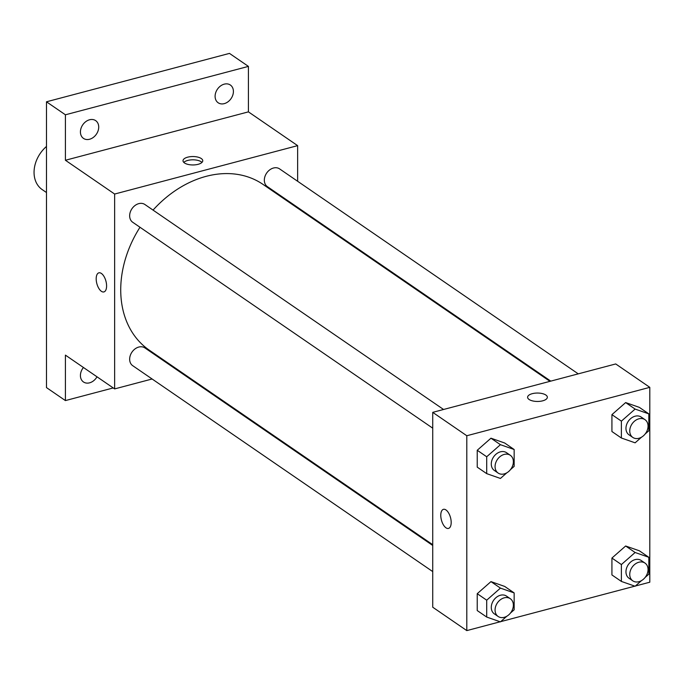 <?xml version="1.0" encoding="UTF-8"?>
<svg xmlns="http://www.w3.org/2000/svg" width="684" height="684" viewBox="0 0 684 684"><rect width="100%" height="100%" fill="white"/><g stroke="black" fill="none" stroke-linecap="round" stroke-linejoin="round"><path stroke-width="1.03" d="M46.478 146.453A28.719 22.076 124.5 0 0 42.203 189.596L46.478 192.529M113.236 387.939L65.416 400.585L46.478 387.597L46.478 101.796L229.473 53.395L248.412 66.391L248.412 111.86L65.416 160.261L65.416 114.792L46.478 101.796M65.416 400.585L65.416 355.124L114.638 388.905L114.638 194.042L65.416 160.261M101.386 273.446A9.875 4.711 75.2 0 1 106.43 283.603A9.875 4.711 75.2 0 1 103.917 291.923A9.875 4.711 75.2 0 1 96.837 283.586A9.875 4.711 75.2 0 1 98.864 272.839A9.875 4.711 75.2 0 1 101.386 273.446M80.421 131.935A10.773 8.276 -55.5 0 1 85.833 121.607A10.773 8.276 -55.5 0 1 95.666 120.632A10.773 8.276 -55.5 0 1 98.718 127.096A10.773 8.276 -55.5 0 1 93.306 137.416A10.773 8.276 -55.5 0 1 83.474 138.39A10.773 8.276 -55.5 0 1 80.421 131.935M215.101 96.307A10.773 8.276 -55.5 0 1 220.513 85.987A10.773 8.276 -55.5 0 1 230.346 85.013A10.773 8.276 -55.5 0 1 233.406 91.468A10.773 8.276 -55.5 0 1 227.994 101.796A10.773 8.276 -55.5 0 1 218.162 102.771A10.773 8.276 -55.5 0 1 215.101 96.307M65.416 114.792L248.412 66.391M114.638 194.042L297.634 145.641L248.412 111.86M297.634 145.641L297.634 181.269M297.634 207.397L297.634 208.158M97.008 376.798A10.773 8.276 -55.5 0 1 83.474 381.971A10.773 8.276 -55.5 0 1 80.421 375.507A10.773 8.276 -55.5 0 1 83.431 367.488M549.97 381.339L263.015 184.398A100.514 77.258 124.5 0 0 206.141 176.344A100.514 77.258 124.5 0 0 153.045 210.099M139.989 227.259A100.514 77.258 124.5 0 0 149.257 350.148L432.724 544.695M180.396 371.515L179.584 371.728M152.113 378.996L114.638 388.905M443.565 409.485L144.888 204.499A10.773 8.276 124.5 0 0 138.801 203.635A10.773 8.276 124.5 0 0 130.251 212.168A10.773 8.276 124.5 0 0 132.705 222.257L432.724 428.167M432.724 545.464L144.888 347.917A10.773 8.276 124.5 0 0 138.801 347.053A10.773 8.276 124.5 0 0 130.251 355.586A10.773 8.276 124.5 0 0 132.705 365.675L432.724 571.585M550.774 381.125L267.384 186.638A10.773 8.276 -55.5 0 1 266.657 173.069A10.773 8.276 -55.5 0 1 279.576 168.88L578.254 373.857M198.095 164.322A9.875 4.207 180 0 1 188.083 164.425A9.875 4.207 180 0 1 183.013 160.749A9.875 4.207 180 0 1 192.888 156.542A9.875 4.207 180 0 1 202.755 160.749A9.875 4.207 180 0 1 198.095 164.322M183.791 162.39A9.875 4.207 180 0 1 192.888 159.817A9.875 4.207 180 0 1 201.977 162.39M103.917 291.923A9.875 4.711 75.2 0 1 96.837 283.586A9.875 4.711 75.2 0 1 98.864 272.839M500.175 621.773L466.804 630.605L432.724 607.212L432.724 412.349L615.72 363.948L649.8 387.341L649.8 582.204L635.368 586.017M466.804 630.605L466.804 435.742L432.724 412.349M445.977 509.948A9.875 4.711 75.2 0 1 451.021 520.105A9.875 4.711 75.2 0 1 448.499 528.424A9.875 4.711 75.2 0 1 441.428 520.079A9.875 4.711 75.2 0 1 443.454 509.332A9.875 4.711 75.2 0 1 445.977 509.948M611.923 574.936L611.923 558.058L625.646 545.994L639.369 550.8L625.646 545.994L611.923 558.058L611.923 574.936L621.388 581.434L621.388 564.556L635.111 552.492L648.834 557.298L648.834 574.175L645.174 577.39M477.235 467.146L477.235 450.269L490.958 438.196L504.689 443.01L490.958 438.196L477.235 450.269L477.235 467.146L486.7 473.636L486.7 456.767L500.431 444.694L514.154 449.508L514.154 466.377L510.495 469.6M634.863 586.154L500.679 621.645M466.804 435.742L649.8 387.341M477.235 610.564L477.235 593.686L490.958 581.614L504.689 586.427L490.958 581.614L477.235 593.686L477.235 610.564L486.7 617.053L486.7 600.184L500.431 588.112L514.154 592.925L514.154 609.795L510.495 613.018M611.923 431.518L611.923 414.641L625.646 402.577L639.369 407.382L625.646 402.577L611.923 414.641L611.923 431.518L621.388 438.016L621.388 421.139L635.111 409.075L648.834 413.88L648.834 430.758L645.174 433.972M542.686 400.824A9.875 4.207 180 0 1 532.674 400.927A9.875 4.207 180 0 1 527.603 397.25A9.875 4.207 180 0 1 537.479 393.043A9.875 4.207 180 0 1 547.345 397.25A9.875 4.207 180 0 1 542.686 400.824M527.603 397.25A9.875 4.207 180 0 1 537.479 393.043A9.875 4.207 180 0 1 547.345 397.25M448.507 528.424A9.875 4.711 75.2 0 1 441.428 520.079A9.875 4.711 75.2 0 1 443.454 509.332M641.524 437.187L635.111 442.822L621.388 438.016M644.995 419.668L641.207 417.069A10.773 8.276 124.5 0 0 635.111 416.205A10.773 8.276 124.5 0 0 626.561 424.738A10.773 8.276 124.5 0 0 629.015 434.827L632.803 437.427A10.773 8.276 124.5 0 0 645.722 433.228A10.773 8.276 124.5 0 0 644.995 419.668A10.773 8.276 124.5 0 0 638.899 418.805A10.773 8.276 124.5 0 0 630.349 427.338A10.773 8.276 124.5 0 0 632.803 437.427M621.388 421.139L611.923 414.641M635.111 409.075L625.646 402.577M648.834 413.88L639.369 407.382M641.524 580.605L635.111 586.239L621.388 581.434M644.995 563.086L641.207 560.487A10.773 8.276 124.5 0 0 635.111 559.623A10.773 8.276 124.5 0 0 626.561 568.156A10.773 8.276 124.5 0 0 629.015 578.245L632.803 580.844A10.773 8.276 124.5 0 0 645.722 576.646A10.773 8.276 124.5 0 0 644.995 563.086A10.773 8.276 124.5 0 0 638.899 562.222A10.773 8.276 124.5 0 0 630.349 570.755A10.773 8.276 124.5 0 0 632.803 580.844M621.388 564.556L611.923 558.058M635.111 552.492L625.646 545.994M648.834 557.298L639.369 550.8M506.835 472.806L500.431 478.449L486.7 473.636M510.307 455.287L506.519 452.688A10.773 8.276 124.5 0 0 500.431 451.825A10.773 8.276 124.5 0 0 491.881 460.358A10.773 8.276 124.5 0 0 494.335 470.447L498.123 473.046A10.773 8.276 124.5 0 0 511.042 468.856A10.773 8.276 124.5 0 0 510.307 455.287A10.773 8.276 124.5 0 0 504.211 454.424A10.773 8.276 124.5 0 0 495.669 462.957A10.773 8.276 124.5 0 0 498.123 473.046M486.7 456.767L477.235 450.269M500.431 444.694L490.958 438.196M514.154 449.508L504.689 443.01M506.835 616.224L500.431 621.867L486.7 617.053M510.307 598.705L506.519 596.106A10.773 8.276 124.5 0 0 500.431 595.242A10.773 8.276 124.5 0 0 491.881 603.775A10.773 8.276 124.5 0 0 494.335 613.864L498.123 616.464A10.773 8.276 124.5 0 0 511.042 612.274A10.773 8.276 124.5 0 0 510.307 598.705A10.773 8.276 124.5 0 0 504.211 597.842A10.773 8.276 124.5 0 0 495.669 606.375A10.773 8.276 124.5 0 0 498.123 616.464M486.7 600.184L477.235 593.686M500.431 588.112L490.958 581.614M514.154 592.925L504.689 586.427"/></g></svg>
